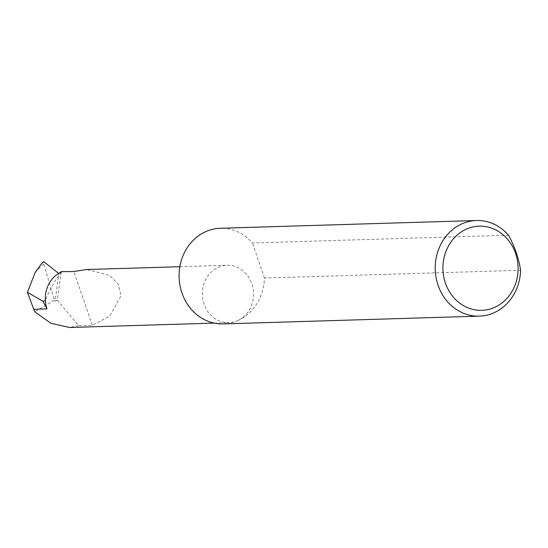 <?xml version="1.0" encoding="UTF-8"?>
<svg xmlns="http://www.w3.org/2000/svg" width="548" height="548" viewBox="0 0 548 548"><rect width="100%" height="100%" fill="white"/><g stroke="black" fill="none" stroke-linecap="round" stroke-linejoin="round"><path stroke-width="0.41" stroke-dasharray="2.74 2.06" d="M61.232 271.637L57.348 300.242L78.624 325.615L92.311 325.197L109.696 316.155L121.012 295.838L118.279 284.207L109.6 275.302L86.454 269.541M520.6 270.274L264.472 278.021A47.84 42.703 -91.7 0 1 237.195 320.813A28.702 25.619 88.3 0 0 253.06 288.426A28.702 25.619 88.3 0 0 227.084 265.287A28.702 25.619 88.3 0 0 218.707 267.136A28.702 25.619 88.3 0 0 202.849 299.523A28.702 25.619 88.3 0 0 228.817 322.662A28.702 25.619 88.3 0 0 237.195 320.813A47.84 42.703 -91.7 0 1 223.235 323.902M57.348 300.242L55.129 301.188L54.505 300.283L43.169 262.108M54.505 300.283L34.688 311.723M59.876 272.74L58.876 273.562L55.129 301.188M92.311 325.197L73.829 271.52M78.624 325.615L69.528 327.485M508.523 235.208L252.395 242.963A47.84 42.703 -91.7 0 0 220.344 228.263M264.472 278.021L252.395 242.963M61.664 271.89C54.868 280.364 49.436 289.947 45.354 300.626M35.161 272.568L43.381 264.026M179.854 266.712L227.084 265.287M214.254 323.108L228.817 322.662"/><path stroke-width="0.82" d="M179.854 266.712L86.454 269.541L73.829 271.52L61.232 271.637L59.876 272.74M494.063 307.62A42.1 37.579 88.3 0 0 515.558 253.34A42.1 37.579 88.3 0 0 466.951 228.886A42.1 37.579 88.3 0 0 445.456 283.165A42.1 37.579 88.3 0 0 494.063 307.62M520.6 270.274A47.84 42.703 -91.7 0 1 493.323 313.066A47.84 42.703 -91.7 0 1 479.363 316.148A47.84 42.703 -91.7 0 1 436.078 277.583A47.84 42.703 -91.7 0 1 462.519 223.598A47.84 42.703 -91.7 0 1 476.472 220.515A47.84 42.703 -91.7 0 1 508.523 235.208C514.819 246.819 518.84 258.505 520.6 270.274M479.363 316.148L223.235 323.902A47.84 42.703 -91.7 0 1 179.95 285.33A47.84 42.703 -91.7 0 1 206.391 231.352A47.84 42.703 -91.7 0 1 220.344 228.263L476.472 220.515M214.254 323.108L69.528 327.485L50.827 323.258L34.688 311.723L27.4 292.317L35.161 272.568L41.6 263.561L43.169 262.108M58.876 273.562L43.813 261.732M42.936 301.249L45.354 300.626A28.702 25.619 88.3 0 0 47.012 308.894L42.936 301.249L27.4 292.317M61.664 271.89A28.702 25.619 88.3 0 0 45.354 300.626M47.012 308.894L33.681 309.298M43.333 261.759L41.6 263.561"/></g></svg>
